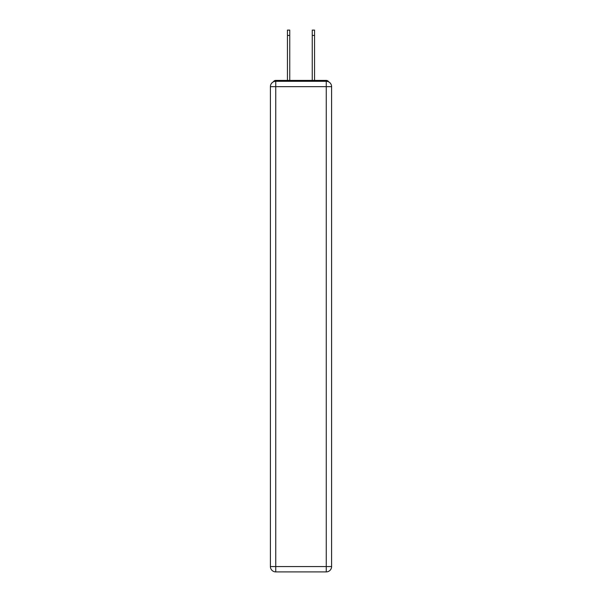 <?xml version="1.0" encoding="UTF-8"?>
<svg xmlns="http://www.w3.org/2000/svg" width="602" height="602" viewBox="0 0 602 602"><rect width="100%" height="100%" fill="white"/><g stroke="black" fill="none" stroke-linecap="round" stroke-linejoin="round"><path stroke-width="0.9" d="M331.597 86.65A5.35 5.35 0 0 0 326.246 81.3A5.35 5.35 0 0 1 331.597 86.65L331.597 566.55L326.246 566.55L326.246 571.9L275.754 571.9A5.35 5.35 0 0 1 270.403 566.55L270.403 86.65A5.35 5.35 0 0 1 275.754 81.3L326.246 81.3L326.246 86.65L275.754 86.65L275.754 566.55L326.246 566.55L326.246 86.65L331.597 86.65L331.551 85.935M270.403 86.65L275.754 86.65L275.754 81.3A5.35 5.35 0 0 0 270.403 86.65L270.448 85.935M328.624 81.857A2.679 2.679 0 0 0 326.246 80.412L275.754 80.412A2.679 2.679 0 0 0 273.376 81.857M326.246 80.412L314.914 80.412L326.246 80.412M287.086 80.412L275.754 80.412L287.086 80.412M326.246 571.9A5.35 5.35 0 0 0 331.597 566.55A5.35 5.35 0 0 1 326.246 571.9M287.44 35.45L287.44 30.1L289.758 30.1L289.758 35.45L287.44 35.45L287.44 80.412M289.758 80.412L289.758 35.45M312.242 80.412L312.242 30.1L314.56 30.1L314.56 35.45L312.242 35.45M314.56 80.412L314.56 35.45M275.754 571.9L275.754 566.55L270.403 566.55A5.35 5.35 0 0 0 275.754 571.9"/></g></svg>
